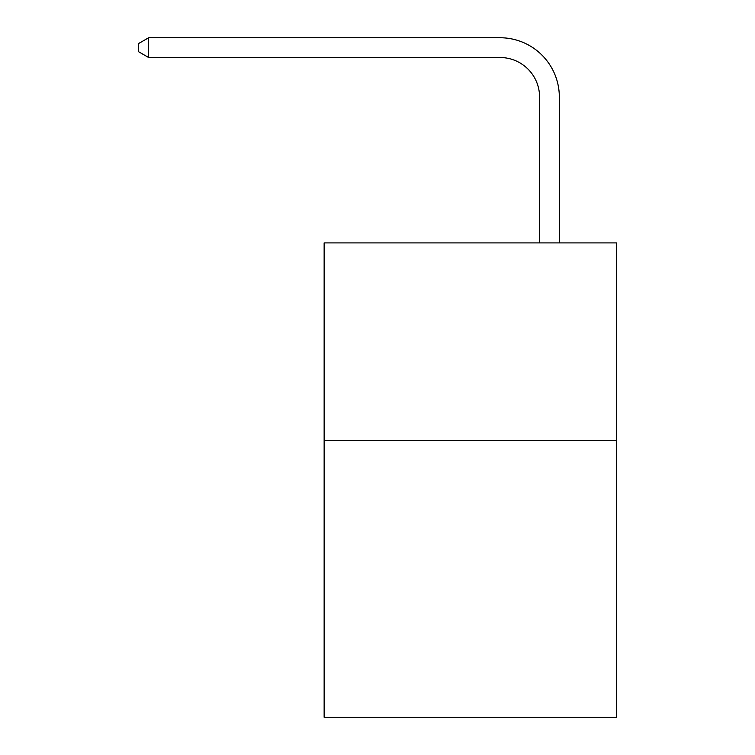 <?xml version="1.0" encoding="UTF-8"?>
<svg xmlns="http://www.w3.org/2000/svg" width="755" height="755" viewBox="0 0 755 755"><rect width="100%" height="100%" fill="white"/><g stroke="black" fill="none" stroke-linecap="round" stroke-linejoin="round"><path stroke-width="1.13" d="M616.646 440.552L616.646 717.25L324.14 717.25L324.14 242.902L616.646 242.902L616.646 440.552L324.14 440.552M539.57 242.902L539.57 97.046A39.524 39.524 80.1 0 0 500.037 57.512L148.631 57.512L138.354 51.585L138.354 43.677L148.631 37.75L500.037 37.75A59.296 59.296 -99.9 0 1 559.332 97.046L559.332 242.902M539.57 97.046A39.524 39.524 80.1 0 0 500.037 57.512A39.524 39.524 80.1 0 1 539.57 97.046A39.524 39.524 80.1 0 0 500.037 57.512A39.524 39.524 80.1 0 1 539.57 97.046A39.524 39.524 80.1 0 0 500.037 57.512A39.524 39.524 80.1 0 1 539.57 97.046A39.524 39.524 80.1 0 0 500.037 57.512A39.524 39.524 80.1 0 1 539.57 97.046A39.524 39.524 80.1 0 0 500.037 57.512A39.524 39.524 80.1 0 1 539.57 97.046A39.524 39.524 80.1 0 0 500.037 57.512A39.524 39.524 80.1 0 1 539.57 97.046A39.524 39.524 80.1 0 0 500.037 57.512A39.524 39.524 80.1 0 1 539.57 97.046M148.631 57.512L148.631 37.75L500.037 37.75"/></g></svg>
